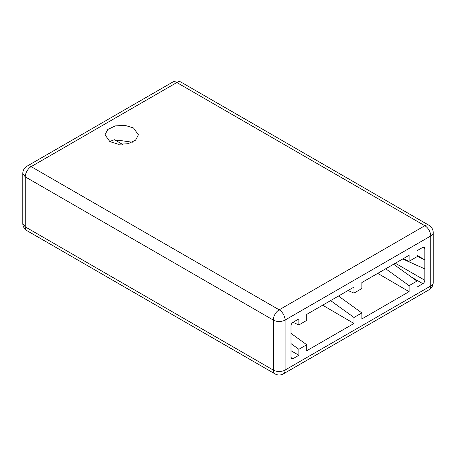 <?xml version="1.0" encoding="UTF-8"?>
<svg xmlns="http://www.w3.org/2000/svg" width="456" height="456" viewBox="0 0 456 456"><rect width="100%" height="100%" fill="white"/><g stroke="black" fill="none" stroke-linecap="round" stroke-linejoin="round"><path stroke-width="0.68" d="M411.306 277.009L422.877 283.689L416.972 287.098L416.972 281.095L393.596 264.224M402.705 258.968L424.849 268.915L424.849 280.28L395.323 263.232M422.86 247.329L424.849 248.457L424.849 259.823L416.972 256.283M424.849 268.915L424.849 259.823L416.972 255.314M290.991 350.704L298.868 355.287L292.957 358.695L291.561 358.832L290.991 357.561L290.991 325.738C291.11 324.296 291.772 323.156 292.957 322.329L298.868 318.921L298.868 324.923L306.74 320.374L306.74 314.372L353.981 287.098L353.981 293.1L361.859 288.551L361.859 282.549L409.1 255.274L409.1 261.277L416.972 256.728L416.972 250.732L422.877 247.317L424.268 247.18L424.849 248.457M409.1 261.277L403.161 258.706M132.377 142.226L118.366 140.237L116.251 140.756M109.89 141.628L105 134.805L107.816 129.447L115.311 125.896L124.961 125.349L133.511 127.988L138.407 134.805L135.592 140.163L128.096 143.714L118.446 144.267L109.89 141.628A16.701 9.644 180 0 1 114.502 139.741L122.63 144.438M353.981 293.1L348.042 290.529M298.868 324.923L292.929 322.346M322.626 305.201L353.981 323.464L306.74 350.744L306.74 344.742L298.868 349.285L298.868 355.287M298.868 349.285L290.991 343.602M306.74 344.742L290.991 333.376M377.739 273.383L409.1 291.646L361.859 318.921L361.859 312.919L353.981 317.467L353.981 323.464M353.981 317.467L330.606 300.595M361.859 312.919L338.477 296.047M416.972 281.095L409.1 285.644L409.1 291.646M409.1 285.644L385.725 268.772M422.877 283.689C424.069 282.862 424.73 281.722 424.849 280.28M116.873 141.109L118.389 140.231M172.642 82.114A8.351 4.822 60 0 1 176.82 82.53A8.351 4.822 -60 0 1 180.998 82.114A8.351 8.351 0 0 0 172.642 82.114L26.978 166.218A8.351 4.822 60 0 1 31.15 166.628L176.82 82.53L424.849 225.726L279.18 309.829L31.15 166.628A8.351 4.822 120 0 0 25.245 176.86L25.245 226.866L22.8 223.457A8.351 8.351 0 0 0 26.978 230.685L275.002 373.886A8.351 8.351 0 0 0 283.358 373.886L429.022 289.782A8.351 8.351 0 0 0 433.2 282.555L433.2 232.543A8.351 8.351 0 0 0 429.022 225.315A8.351 4.822 120 0 0 424.849 225.726A8.351 4.822 -120 0 1 430.755 235.957L285.085 320.055L285.085 370.061A8.351 4.822 60 0 1 283.358 373.886M433.2 232.543A8.351 4.822 -0 0 1 430.755 235.957L430.755 285.963L285.085 370.061A8.351 4.822 180 0 1 273.275 370.061L273.275 320.055L25.245 176.86L22.8 173.445L22.8 223.457M275.002 373.886A8.351 4.822 120 0 1 273.275 370.061L25.245 226.866A8.351 4.822 120 0 0 26.978 230.685M292.957 358.695L290.991 357.538M273.275 320.055A8.351 4.822 -60 0 1 279.18 309.829A8.351 4.822 -120 0 1 285.085 320.055A8.351 4.822 180 0 1 273.275 320.055M429.022 289.782A8.351 4.822 60 0 0 430.755 285.963A8.351 4.822 -0 0 0 433.2 282.555M26.978 166.218A8.351 8.351 0 0 0 22.8 173.445M180.998 82.114L429.022 225.315"/></g></svg>
